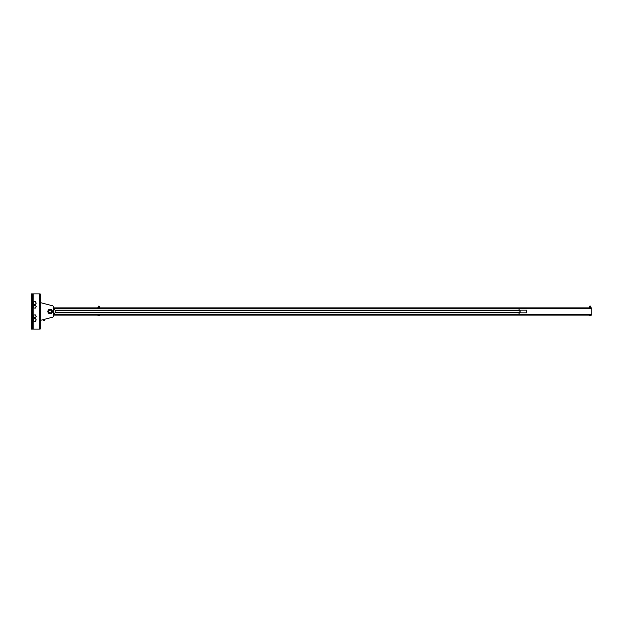 <?xml version="1.0" encoding="UTF-8"?>
<svg xmlns="http://www.w3.org/2000/svg" width="623" height="623" viewBox="0 0 623 623"><rect width="100%" height="100%" fill="white"/><g stroke="black" fill="none" stroke-linecap="round" stroke-linejoin="round"><path stroke-width="0.93" d="M53.726 315.036A5.054 5.054 0 0 0 53.726 307.964M40.176 320.44L52.542 317.224A1.581 1.581 0 0 0 53.726 315.697L53.726 315.113L591.85 315.113L591.85 307.887L53.726 307.887L53.726 307.303A1.581 1.581 0 0 0 52.542 305.776L40.176 302.56L52.542 305.776M526.505 310.145L517.604 310.145L519.894 309.787M526.505 312.855L517.604 312.855L519.894 313.213M54.98 312.855L519.862 312.855L519.894 312.31L520.073 312.855L520.073 310.145L519.894 310.69L519.862 310.145L54.98 310.145L519.652 310.145M520.073 312.855L526.692 312.855L526.692 310.145L520.073 310.145M327.994 310.145L319.093 310.145M327.994 312.855L319.093 312.855M590.464 315.627L590.043 315.69L590.464 315.113M589.631 315.113L590.043 315.69L589.631 315.627M590.666 315.69L590.877 315.113M589.21 315.113L589.42 315.69M590.043 306.15L590.495 306.15L589.592 306.15L589.592 307.03M590.043 306.08L589.592 306.15M589.599 307.817L590.487 307.817L590.043 307.388L589.156 307.817L589.599 307.458M589.381 307.388L590.487 307.458M590.487 307.817L590.931 307.817L590.814 307.03L589.156 307.458M98.037 315.113L98.037 315.627L98.87 315.69L98.239 315.69M99.493 315.69L98.87 315.69L99.703 315.627L99.703 315.113M98.418 306.15L99.322 306.15L98.418 306.15L98.418 307.03M99.283 315.113L99.283 315.627M98.45 315.113L98.45 315.627M98.426 307.817L99.314 307.817L98.87 307.388L97.982 307.817L98.426 307.458M98.2 307.388L99.314 307.458M99.314 307.817L99.75 307.817L99.633 307.03L97.982 307.458M55.104 312.31L519.894 312.31L519.894 310.69L55.104 310.69M53.726 315.697L53.726 307.303M35.456 301.75L35.846 302.428A1.355 1.355 0 0 0 34.67 301.75L35.456 301.75M33.502 303.783L33.105 303.105L33.502 302.428A1.355 1.355 0 0 0 34.67 304.46A1.355 1.355 0 0 0 35.846 302.428L36.235 303.105L35.456 304.46L33.891 304.46L33.502 303.783M33.502 302.428L33.891 301.75L34.67 301.75A1.355 1.355 0 0 0 33.502 302.428M35.456 305.363L35.846 306.041A1.355 1.355 0 0 0 34.67 305.363L35.456 305.363M33.502 307.388L33.105 306.718L33.502 306.041A1.355 1.355 0 0 0 34.67 308.066A1.355 1.355 0 0 0 35.846 306.041L36.235 306.718L35.456 308.066L33.891 308.066L33.502 307.388M33.502 306.041L33.891 305.363L34.67 305.363A1.355 1.355 0 0 0 33.502 306.041M35.456 321.25L35.846 320.572A1.355 1.355 0 0 1 34.67 321.25L35.456 321.25M34.67 318.54L33.891 318.54L33.502 319.217A1.355 1.355 0 0 1 35.846 319.217A1.355 1.355 0 0 1 35.846 320.572L36.235 319.895L35.456 318.54L34.67 318.54M33.502 319.217L33.105 319.895L33.502 320.572A1.355 1.355 0 0 1 33.502 319.217M34.67 321.25A1.355 1.355 0 0 1 33.502 320.572L33.891 321.25L34.67 321.25M35.456 317.637L35.846 316.959A1.355 1.355 0 0 1 34.67 317.637L35.456 317.637M33.502 315.612L33.105 316.282L33.502 316.959A1.355 1.355 0 0 1 34.67 314.934L33.891 314.934L33.502 315.612M35.456 314.934L34.67 314.934A1.355 1.355 0 0 1 35.846 316.959L36.235 316.282L35.456 314.934M33.502 316.959L33.891 317.637L34.67 317.637A1.355 1.355 0 0 1 33.502 316.959M32.232 329.108L31.15 329.108L31.15 293.892L32.232 293.892L32.232 329.108L40.176 329.108L40.176 293.892L32.232 293.892M50.113 313.128A1.628 1.628 0 0 1 48.703 310.69A1.628 1.628 0 0 1 51.522 310.69A1.628 1.628 0 0 1 50.113 313.128M50.113 313.758A2.258 2.258 0 0 0 52.067 310.371A2.258 2.258 0 0 0 48.158 310.371A2.258 2.258 0 0 0 50.113 313.758M50.113 313.081A1.581 1.581 0 0 0 51.475 310.713A1.581 1.581 0 0 0 48.742 310.713A1.581 1.581 0 0 0 50.113 313.081M50.113 312.902A1.402 1.402 0 0 1 48.898 310.799A1.402 1.402 0 0 1 51.32 310.799A1.402 1.402 0 0 1 50.113 312.902M44.692 319.84L43.61 319.84L44.692 319.84M44.692 319.264L44.692 319.778M44.42 319.84L44.42 320.619L43.517 320.619L43.517 319.84M54.349 308.743L591.85 308.743M54.349 314.257L591.85 314.257M31.781 329.108L31.781 293.892M39.724 329.108L39.724 293.892M33.136 329.108L33.136 319.949M33.136 319.848L33.136 316.336M33.136 316.235L33.136 306.765M33.136 306.664L33.136 303.152M33.136 303.051L33.136 293.892M590.425 306.08L590.495 307.03M99.322 306.15L99.322 307.03"/></g></svg>
